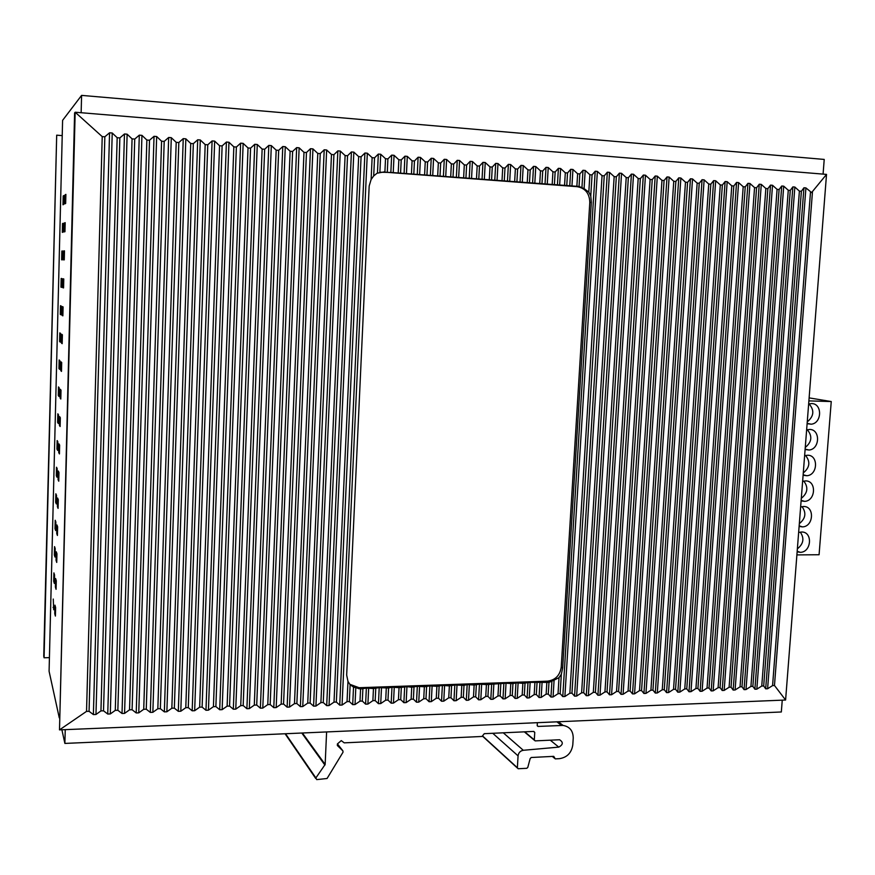 <?xml version="1.0" encoding="UTF-8"?>
<svg xmlns="http://www.w3.org/2000/svg" width="875" height="875" viewBox="0 0 875 875"><rect width="100%" height="100%" fill="white"/><g stroke="black" fill="none" stroke-linecap="round" stroke-linejoin="round"><path stroke-width="1.31" d="M54.95 605.139L55.617 607.523L55.398 616.077L54.742 613.637L54.95 605.139M54.742 613.637L55.464 613.627M53.266 599.047L53.692 609.755L53.266 599.047M53.058 607.403L53.747 607.392M53.911 572.884L54.556 575.006L54.348 583.45L53.703 581.263L53.911 572.884M53.703 581.263L54.392 581.263M55.617 578.517L56.284 580.727L56.066 589.312L55.398 587.048L55.617 578.517M55.398 587.048L56.12 587.048M54.556 546.623L55.202 548.57L54.994 557.036L54.348 555.034L54.556 546.623M54.348 555.034L55.048 555.034M56.273 551.797L56.952 553.82L56.733 562.439L56.066 560.361L56.273 551.797M56.066 560.361L56.788 560.35M55.212 520.253L55.858 522.036L55.65 530.534L55.005 528.697L55.212 520.253M55.005 528.697L55.694 528.697M56.941 524.967L57.619 526.816L57.411 535.467L56.733 533.564L56.941 524.967M56.733 533.564L57.455 533.564M55.858 493.795L56.525 495.392L56.306 503.923L55.65 502.272L55.858 493.795M55.65 502.272L56.35 502.272M57.608 498.039L58.297 499.702L58.078 508.386L57.4 506.669L57.608 498.039M57.4 506.669L58.122 506.669M56.514 467.228L57.181 468.65L56.973 477.214L56.306 475.737L56.514 467.228M56.306 475.737L57.006 475.748M58.286 471.002L58.975 472.478L58.756 481.206L58.067 479.664L58.286 471.002M58.067 479.664L58.789 479.675M57.17 440.562L57.848 441.809L57.63 450.406L56.962 449.105L57.17 440.562M56.962 449.105L57.663 449.116M58.953 443.866L59.653 445.156L59.434 453.917L58.734 452.561L58.953 443.866M58.734 452.561L59.467 452.572M57.838 413.798L58.516 414.859L58.297 423.489L57.619 422.373L57.838 413.798M57.619 422.373L58.33 422.384M59.631 416.62L60.331 417.725L60.113 426.519L59.413 425.348L59.631 416.62M59.413 425.348L60.145 425.37M58.494 386.925L59.183 387.811L58.964 396.473L58.286 395.533L58.494 386.925M58.286 395.533L58.986 395.555M60.309 389.277L61.02 390.195L60.802 399.011L60.091 398.038L60.309 389.277M60.091 398.038L60.823 398.059M59.161 359.953L59.85 360.653L59.642 369.359L58.953 368.594L59.161 359.953M58.953 368.594L59.653 368.616M60.987 361.823L61.709 362.545L61.48 371.405L60.769 370.617L60.987 361.823M60.769 370.617L61.502 370.639M59.828 332.883L60.528 333.397L60.309 342.136L59.62 341.556L59.828 332.883M59.62 341.556L60.32 341.578M61.677 334.261L62.398 334.797L62.169 343.689L61.458 343.088L61.677 334.261M61.458 343.088L62.191 343.109M60.506 305.703L61.206 306.031L60.987 314.803L60.287 314.409L60.506 305.703M60.287 314.409L60.998 314.442M62.366 306.589L63.087 306.928L62.869 315.853L62.147 315.448L62.366 306.589M62.147 315.448L62.88 315.481M61.173 278.425L61.884 278.567L61.666 287.372L60.966 287.164L61.173 278.425M60.966 287.164L61.666 287.197M63.055 278.808L63.788 278.961L63.558 287.919L62.825 287.711L63.055 278.808M62.825 287.711L63.569 287.744M61.852 251.038L62.562 250.994L62.344 259.831L61.633 259.809L61.852 251.038L62.562 251.07M63.744 250.917L64.477 250.873L64.258 259.875L63.525 259.853L63.744 250.917L64.477 250.961M62.53 223.541L63.252 223.311L63.033 232.181L62.311 232.345L62.53 223.541L63.241 223.584M64.433 222.928L65.188 222.688L64.958 231.711L64.214 231.897L64.433 222.928L65.177 222.972M63.208 195.945L63.941 195.519L63.711 204.422L62.989 204.783L63.208 195.945L63.93 195.989M65.133 194.819L65.888 194.381L65.658 203.448L64.914 203.82L65.133 194.819L65.877 194.862M59.281 717.861L49.088 671.278L62.595 120.356L81.594 95.386L824.217 159.425L823.08 174.114M61.895 729.783L64.881 743.422L65.242 729.652M81.145 112.733L81.594 95.386M64.881 743.422L781.331 711.977L782.25 700.153M49.427 657.639L44.078 657.781L43.75 656.239L56.689 135.177L44.078 657.781M56.689 135.177L62.213 135.614M350.142 684.764L347.977 681.373L346.664 675.062L369.173 186.003L371.12 179.495L373.691 175.941L377.038 173.228L383.327 172.058L577.183 186.67C585.331 188.191 589.531 193.463 589.794 202.475L591.336 202.333L590.767 195.891L588.809 192.128L589.87 174.716L592.058 174.891L595.208 171.238L597.384 171.412L602.055 175.667L604.231 175.842L607.337 172.2L609.503 172.375L614.163 176.619L616.328 176.783L619.402 173.152L621.556 173.327L626.216 177.559L628.359 177.723L631.411 174.103L633.544 174.278L638.192 178.5L640.336 178.664L643.344 175.055L645.477 175.219L650.114 179.43L652.236 179.594L655.211 175.995L657.333 176.159L661.97 180.359L664.081 180.523L667.023 176.925L669.134 177.089L673.761 181.278L675.861 181.442L678.77 177.855L680.87 178.019L685.486 182.197L687.575 182.361L690.452 178.784L692.541 178.948L697.156 183.116L699.234 183.28L702.078 179.703L704.145 179.867L708.75 184.023L710.828 184.188L713.639 180.611L715.695 180.775L720.289 184.92L722.356 185.084L725.134 181.53L727.18 181.683L731.773 185.828L733.819 185.981L736.564 182.427L738.609 182.591L743.192 186.714L745.227 186.878L747.95 183.334L749.973 183.487L754.556 187.611L756.58 187.764L759.259 184.231L761.283 184.384L765.855 188.486L767.867 188.65L770.525 185.117L772.527 185.281L777.087 189.372L779.1 189.525L781.725 186.003L783.716 186.167L788.277 190.247L790.267 190.4L792.859 186.889L794.85 187.042L799.4 191.122L801.38 191.275L803.939 187.764L805.919 187.917L811.606 192.577L826.525 174.398L75.162 112.23L59.5 729.881L74.605 112.919L75.162 112.23L102.222 136.62L86.538 711.375L89.064 711.32L93.384 714.58L95.966 714.481L100.942 710.905L103.513 710.806L107.745 714.033L110.305 713.934L115.281 710.369L117.841 710.27L122.019 713.486L124.567 713.388L129.544 709.833L132.092 709.734L136.216 712.939L138.753 712.852L143.73 709.297L146.256 709.198L150.325 712.403L152.852 712.305L157.828 708.761L160.344 708.673L164.358 711.867L166.863 711.769L171.839 708.236L174.344 708.138L178.314 711.331L180.797 711.233L185.784 707.711L188.267 707.613L192.183 710.795L194.666 710.708L199.642 707.186L202.114 707.098L205.975 710.27L208.436 710.172L213.423 706.672L215.873 706.573L219.702 709.745L222.141 709.647L227.117 706.158L229.567 706.059L233.33 709.22L235.769 709.133L240.745 705.644L243.173 705.545L246.892 708.706L249.32 708.608L254.297 705.13L256.714 705.042L260.378 708.181L262.784 708.094L267.772 704.627L270.167 704.539L273.787 707.667L276.183 707.58L281.159 704.123L283.555 704.025L287.131 707.164L289.505 707.066L294.481 703.62L296.866 703.533L300.387 706.65L302.75 706.562L307.738 703.117L310.1 703.03L313.578 706.147L315.93 706.059L320.906 702.625L323.258 702.538L326.692 705.644L329.033 705.556L334.009 702.133L336.35 702.045L339.73 705.141L342.059 705.053L347.036 701.641L349.366 701.553L350.142 684.764L353.522 687.083L360.566 689.008L359.997 701.148L355.02 704.561L352.702 704.648L349.366 701.553M588.809 192.128L584.084 188.65L579.064 186.462L390.852 172.452L391.672 155.127L387.909 158.9L385.525 158.714L380.723 154.262L378.328 154.077L374.533 157.861L372.127 157.664L367.325 153.202L364.919 153.016L361.08 156.8L358.663 156.614L353.839 152.13L351.422 151.944L347.539 155.739L345.111 155.553L340.288 151.058L337.848 150.872L333.922 154.678L331.483 154.481L326.648 149.986L324.198 149.789L320.239 153.606L317.778 153.409L312.933 148.892L310.472 148.706L306.458 152.523L303.986 152.338L299.141 147.809L296.669 147.613L292.611 151.441L290.117 151.244L285.272 146.705L282.778 146.508L278.677 150.347L276.172 150.15L271.316 145.6L268.811 145.403L264.666 149.253L262.139 149.056L257.272 144.495L254.756 144.287L250.567 148.148L248.03 147.952L243.152 143.369L240.625 143.172L236.381 147.044L233.833 146.836L228.955 142.253L226.406 142.045L222.119 145.928L219.559 145.72L214.659 141.116L212.1 140.919L207.769 144.802L205.188 144.594L200.287 139.978L197.706 139.77L193.331 143.675L190.739 143.467L185.839 138.83L183.236 138.633L178.817 142.537L176.203 142.33L171.292 137.681L168.678 137.473L164.205 141.389L161.58 141.181L156.658 136.522L154.033 136.314L149.505 140.241L146.869 140.033L141.936 135.363L139.3 135.155L134.728 139.081L132.07 138.873L127.127 134.192L124.469 133.973L119.853 137.922L117.173 137.703L112.23 133.011L109.561 132.792L104.847 136.773L102.222 136.62M391.672 155.127L394.056 155.312L393.225 172.638M404.097 173.458L404.939 156.177L401.22 159.95L398.847 159.764L394.056 155.312M404.939 156.177L407.302 156.363L406.459 173.633M417.277 174.442L418.119 157.227L414.444 160.978L412.081 160.792L407.302 156.363M418.119 157.227L420.481 157.412L419.628 174.628M424.605 174.803L425.25 161.831L420.481 157.412M425.25 161.831L427.602 162.006L426.956 174.978M437.686 175.798L438.342 162.848L433.573 158.441L431.233 158.266L427.602 162.006M438.342 162.848L440.683 163.034L440.027 175.973M456.356 177.395L457.242 160.322L453.688 164.052L451.369 163.866L446.6 159.48L444.281 159.294L440.683 163.034M457.242 160.322L459.561 160.497L458.664 177.57M469.23 178.369L470.137 161.339L466.616 165.069L464.308 164.883L459.561 160.497M470.137 161.339L472.434 161.525L471.538 178.544M482.048 179.331L482.956 162.356L479.478 166.075L477.181 165.889L472.434 161.525M482.956 162.356L485.242 162.531L484.323 179.506M489.289 179.692L489.989 166.895L485.242 162.531M489.989 166.895L492.264 167.07L491.575 179.856M502.009 180.644L502.709 167.891L497.984 163.548L495.709 163.363L492.264 167.07M502.709 167.891L504.984 168.066L504.273 180.819M520.045 182.197L520.997 165.364L517.628 169.061L515.375 168.886L510.65 164.544L508.386 164.369L504.984 168.066M520.997 165.364L523.25 165.539L522.288 182.372M532.569 183.148L533.531 166.359L530.206 170.045L527.964 169.87L523.25 165.539M533.531 166.359L535.773 166.534L534.811 183.312M552.191 184.439L552.934 171.817L548.231 167.519L546.011 167.344L542.719 171.019L540.477 170.844L535.773 166.534M552.934 171.817L555.155 171.992L554.411 184.603M564.561 185.369L565.316 172.791L560.623 168.503L558.403 168.328L555.155 171.992M565.316 172.791L567.525 172.966L566.77 185.533M581.952 187.523L583.002 170.275L579.819 173.928L577.631 173.753L572.939 169.477L570.741 169.302L567.525 172.966M583.002 170.275L585.2 170.45L584.084 188.65M589.87 174.716L585.2 170.45M826.525 174.398L785.597 700.022L774.473 685.486L772.57 685.595L767.605 688.745L765.68 688.822L763.689 685.956L761.753 686.033L756.831 689.161L754.895 689.227L752.861 686.361L750.925 686.438L745.992 689.577L744.045 689.642L741.989 686.777L740.031 686.842L735.098 689.992L733.152 690.069L731.052 687.181L729.094 687.258L724.161 690.408L722.192 690.484L720.059 687.597L718.091 687.673L713.158 690.834L711.178 690.911L709.023 688.012L707.033 688.089L702.1 691.25L700.12 691.327L697.922 688.428L695.931 688.505L690.987 691.677L688.997 691.753L686.766 688.855L684.764 688.931L679.82 692.114L677.808 692.191L675.544 689.27L673.531 689.347L668.587 692.541L666.575 692.617L664.278 689.697L662.255 689.773L657.311 692.967L655.277 693.055L652.947 690.123L650.913 690.2L645.958 693.405L643.923 693.481L641.55 690.55L639.505 690.627L634.561 693.842L632.516 693.919L630.109 690.987L628.053 691.064L623.098 694.28L621.042 694.356L618.592 691.414L616.536 691.491L611.581 694.728L609.514 694.805L607.031 691.852L604.953 691.928L599.998 695.166L597.92 695.253L595.405 692.289L593.316 692.366L588.361 695.614L586.272 695.691L583.712 692.727L581.612 692.814L576.658 696.062L574.558 696.139L571.966 693.175L569.855 693.252L564.889 696.511L562.778 696.598L560.153 693.623L558.031 693.7L553.066 696.97L554.094 680.138L548.975 682.402L530.152 682.369L522.867 683.32L515.966 682.861L512.947 683.67L506.034 683.211L486.423 684.6L479.467 684.141L474.141 685.027L467.173 684.567L464.002 685.377L454.803 685.005L449.378 685.891L442.378 685.431L436.898 686.328L429.877 685.869L424.353 686.777L417.32 686.306L411.731 687.214L406.952 686.667L399.044 687.663L391.978 687.192L388.577 688.023L379.214 687.641L373.461 688.559L366.362 688.089L360.566 689.008M86.538 711.375L59.5 729.881L785.597 700.022M551.917 681.078L550.944 697.047L553.066 696.97M550.944 697.047L548.275 694.061L546.142 694.148L541.177 697.419L539.044 697.506L536.331 694.509L537.031 682.817M534.888 682.894L534.188 694.597L536.331 694.509M534.188 694.597L529.233 697.878L527.078 697.966L524.333 694.969L525.022 683.244M522.867 683.32L522.178 695.045L524.333 694.969M522.178 695.045L517.212 698.337L515.058 698.425L512.269 695.417L510.103 695.505L505.137 698.808L506.034 683.211M503.858 683.288L502.972 698.884L505.137 698.808M502.972 698.884L500.139 695.877L497.962 695.964L492.997 699.267L493.883 683.637M491.695 683.714L490.809 699.355L492.997 699.267M490.809 699.355L487.944 696.336L485.756 696.423L480.791 699.737L478.592 699.825L475.683 696.795L476.339 684.95M474.141 685.027L473.484 696.883L475.683 696.795M473.484 696.883L468.508 700.208L466.309 700.295L463.356 697.266L464.002 685.377M461.792 685.464L461.147 697.342L463.356 697.266M461.147 697.342L456.17 700.678L457.023 684.928M454.803 685.005L453.961 700.766L456.17 700.678M453.961 700.766L450.964 697.725L448.744 697.812L443.767 701.159L444.609 685.355M442.378 685.431L441.536 701.236L443.767 701.159M441.536 701.236L438.506 698.195L436.264 698.283L431.298 701.63L432.119 685.792M429.877 685.869L429.056 701.717L431.298 701.63M429.056 701.717L425.983 698.666L423.73 698.753L418.753 702.111L416.5 702.198L413.383 699.147L413.995 687.138M411.731 687.214L411.119 699.223L413.383 699.147M411.119 699.223L406.142 702.603L403.878 702.68L400.717 699.617L401.319 687.575M399.044 687.663L398.442 699.705L400.717 699.617M398.442 699.705L393.466 703.084L394.264 687.116M391.978 687.192L391.191 703.172L393.466 703.084M391.191 703.172L387.986 700.098L385.7 700.186L380.723 703.577L381.5 687.564M379.214 687.641L378.438 703.664L380.723 703.577M378.438 703.664L375.178 700.58L372.881 700.667L367.905 704.069L368.67 688.012M366.362 688.089L365.608 704.156L367.905 704.069M365.608 704.156L362.305 701.061L359.997 701.148M591.336 202.333L562.647 668.161L561.334 674.264L559.016 677.644L554.094 680.138M390.852 172.452L379.881 172.233L380.723 154.262M589.794 202.475L561.225 667.188C559.945 675.413 555.373 680.083 547.509 681.166L359.111 687.717L349.716 684.25M808.894 400.892L831.25 401.548L819.077 554.739L796.895 554.903M831.25 401.548L809.123 397.884M806.63 429.898L809.517 429.45C820.531 429.177 820.05 449.192 809.047 450.023L805.109 449.509M808.642 404.009L811.541 403.572C822.445 403.364 822.15 423.194 811.256 424.2L807.111 423.697M798.645 532.525L801.511 532.011C812.952 531.497 811.65 552.278 800.264 552.333L797.136 551.852M800.625 507.008L803.502 506.505C814.833 506.056 813.739 526.652 802.452 526.892L799.116 526.411M802.627 481.403L805.503 480.911C816.725 480.528 815.839 500.927 804.639 501.364L801.106 500.872M804.628 455.7L807.505 455.23C818.628 454.902 817.939 475.103 806.837 475.737L803.097 475.234M805.263 447.464C811.891 441.952 812.569 436.034 807.286 429.702M807.253 421.892C813.991 416.227 814.592 410.233 809.036 403.889M797.366 548.844C803.556 543.889 804.519 538.311 800.286 532.098M799.334 523.633C805.623 518.547 806.531 512.881 802.036 506.636M801.303 498.334C807.712 493.106 808.544 487.353 803.786 481.075M803.283 472.948C809.802 467.578 810.556 461.738 805.536 455.438M537.37 722.684L537.206 725.419L538.038 726.436L563.062 725.43C569.745 726.622 573.125 730.822 573.223 738.019L572.797 744.866C571.55 752.872 567.087 757.477 559.42 758.669L555.231 758.877L553.7 756.35L531.223 757.498L530.141 758.614L527.778 767.462L526.75 768.305L518.153 768.742L517.377 767.747L518.066 755.858C518.536 752.708 520.286 750.848 523.305 750.291L558.775 747.119C563.161 744.691 563.423 742.241 559.584 739.758L535.117 740.884L534.308 739.878L534.756 732.43L533.794 731.413L484.28 733.677L482.038 736.466L344.225 742.853L341.272 740.611L337.4 743.936L337.345 745.5L342.902 750.881L343.022 752.216L327.064 778.498L316.728 779.614L315.875 777.93L325.15 764.455L326.605 731.927M812.438 192.216L774.473 685.486M810.502 192.019L772.57 685.595M805.919 187.917L767.605 688.745M803.939 187.764L765.68 688.822M801.38 191.275L763.689 685.956M799.4 191.122L761.753 686.033M794.85 187.042L756.831 689.161M792.859 186.889L754.895 689.227M790.267 190.4L752.861 686.361M788.277 190.247L750.925 686.438M783.716 186.167L745.992 689.577M781.725 186.003L744.045 689.642M779.1 189.525L741.989 686.777M777.087 189.372L740.031 686.842M772.527 185.281L735.098 689.992M770.525 185.117L733.152 690.069M767.867 188.65L731.052 687.181M765.855 188.486L729.094 687.258M761.283 184.384L724.161 690.408M759.259 184.231L722.192 690.484M756.58 187.764L720.059 687.597M754.556 187.611L718.091 687.673M749.973 183.487L713.158 690.834M747.95 183.334L711.178 690.911M745.227 186.878L709.023 688.012M743.192 186.714L707.033 688.089M738.609 182.591L702.1 691.25M736.564 182.427L700.12 691.327M733.819 185.981L697.922 688.428M731.773 185.828L695.931 688.505M727.18 181.683L690.987 691.677M725.134 181.53L688.997 691.753M722.356 185.084L686.766 688.855M720.289 184.92L684.764 688.931M715.695 180.775L679.82 692.114M713.639 180.611L677.808 692.191M710.828 184.188L675.544 689.27M708.75 184.023L673.531 689.347M704.145 179.867L668.587 692.541M702.078 179.703L666.575 692.617M699.234 183.28L664.278 689.697M697.156 183.116L662.255 689.773M692.541 178.948L657.311 692.967M690.452 178.784L655.277 693.055M687.575 182.361L652.947 690.123M685.486 182.197L650.913 690.2M680.87 178.019L645.958 693.405M678.77 177.855L643.923 693.481M675.861 181.442L641.55 690.55M673.761 181.278L639.505 690.627M669.134 177.089L634.561 693.842M667.023 176.925L632.516 693.919M664.081 180.523L630.109 690.987M661.97 180.359L628.053 691.064M657.333 176.159L623.098 694.28M655.211 175.995L621.042 694.356M652.236 179.594L618.592 691.414M650.114 179.43L616.536 691.491M645.477 175.219L611.581 694.728M643.344 175.055L609.514 694.805M640.336 178.664L607.031 691.852M638.192 178.5L604.953 691.928M633.544 174.278L599.998 695.166M631.411 174.103L597.92 695.253M628.359 177.723L595.405 692.289M626.216 177.559L593.316 692.366M621.556 173.327L588.361 695.614M619.402 173.152L586.272 695.691M616.328 176.783L583.712 692.727M614.163 176.619L581.612 692.814M609.503 172.375L576.658 696.062M607.337 172.2L574.558 696.139M604.231 175.842L571.966 693.175M602.055 175.667L569.855 693.252M597.384 171.412L564.889 696.511M595.208 171.238L562.778 696.598M364.919 153.016L339.73 705.141M367.325 153.202L342.059 705.053M361.08 156.8L336.35 702.045M358.663 156.614L334.009 702.133M353.839 152.13L329.033 705.556M351.422 151.944L326.692 705.644M347.539 155.739L323.258 702.538M345.111 155.553L320.906 702.625M340.288 151.058L315.93 706.059M337.848 150.872L313.578 706.147M333.922 154.678L310.1 703.03M331.483 154.481L307.738 703.117M326.648 149.986L302.75 706.562M324.198 149.789L300.387 706.65M320.239 153.606L296.866 703.533M317.778 153.409L294.481 703.62M312.933 148.892L289.505 707.066M310.472 148.706L287.131 707.164M306.458 152.523L283.555 704.025M303.986 152.338L281.159 704.123M299.141 147.809L276.183 707.58M296.669 147.613L273.787 707.667M292.611 151.441L270.167 704.539M290.117 151.244L267.772 704.627M285.272 146.705L262.784 708.094M282.778 146.508L260.378 708.181M278.677 150.347L256.714 705.042M276.172 150.15L254.297 705.13M271.316 145.6L249.32 708.608M268.811 145.403L246.892 708.706M264.666 149.253L243.173 705.545M262.139 149.056L240.745 705.644M257.272 144.495L235.769 709.133M254.756 144.287L233.33 709.22M250.567 148.148L229.567 706.059M248.03 147.952L227.117 706.158M243.152 143.369L222.141 709.647M240.625 143.172L219.702 709.745M236.381 147.044L215.873 706.573M233.833 146.836L213.423 706.672M228.955 142.253L208.436 710.172M226.406 142.045L205.975 710.27M222.119 145.928L202.114 707.098M219.559 145.72L199.642 707.186M214.659 141.116L194.666 710.708M212.1 140.919L192.183 710.795M207.769 144.802L188.267 707.613M205.188 144.594L185.784 707.711M200.287 139.978L180.797 711.233M197.706 139.77L178.314 711.331M193.331 143.675L174.344 708.138M190.739 143.467L171.839 708.236M185.839 138.83L166.863 711.769M183.236 138.633L164.358 711.867M178.817 142.537L160.344 708.673M176.203 142.33L157.828 708.761M171.292 137.681L152.852 712.305M168.678 137.473L150.325 712.403M164.205 141.389L146.256 709.198M161.58 141.181L143.73 709.297M156.658 136.522L138.753 712.852M154.033 136.314L136.216 712.939M149.505 140.241L132.092 709.734M146.869 140.033L129.544 709.833M141.936 135.363L124.567 713.388M139.3 135.155L122.019 713.486M134.728 139.081L117.841 710.27M132.07 138.873L115.281 710.369M127.127 134.192L110.305 713.934M124.469 133.973L107.745 714.033M119.853 137.922L103.513 710.806M117.173 137.703L100.942 710.905M112.23 133.011L95.966 714.481M109.561 132.792L93.384 714.58M104.847 136.773L89.064 711.32M372.127 157.664L371.12 179.495M347.977 681.373L347.036 701.641M561.334 674.264L560.153 693.623M592.058 174.891L590.767 195.891M353.522 687.083L352.702 704.648M355.02 704.561L355.797 687.903M362.305 701.061L362.884 688.931M373.461 688.559L372.881 700.667M375.178 700.58L375.769 688.472M386.291 688.111L385.7 700.186M387.986 700.098L388.577 688.023M404.688 686.755L403.878 702.68M406.142 702.603L406.952 686.667M417.32 686.306L416.5 702.198M418.753 702.111L419.573 686.23M424.353 686.777L423.73 698.753M425.983 698.666L426.595 686.689M436.898 686.328L436.264 698.283M438.506 698.195L439.13 686.252M449.378 685.891L448.744 697.812M450.964 697.725L451.598 685.814M467.173 684.567L466.309 700.295M468.508 700.208L469.372 684.491M479.467 684.141L478.592 699.825M480.791 699.737L481.666 684.064M486.423 684.6L485.756 696.423M487.944 696.336L488.611 684.523M498.63 684.163L497.962 695.964M500.139 695.877L500.817 684.086M510.781 683.747L510.103 695.505M512.269 695.417L512.947 683.67M515.966 682.861L515.058 698.425M517.212 698.337L518.12 682.795M527.997 682.445L527.078 697.966M529.233 697.878L530.152 682.369M539.973 682.03L539.044 697.506M541.177 697.419L542.106 681.953M546.842 682.478L546.142 694.148M548.975 682.402L548.275 694.061M559.016 677.644L558.031 693.7M579.819 173.928L579.064 186.462M576.866 186.298L577.631 173.753M572.939 169.477L571.944 186.112M569.745 185.948L570.741 169.302M560.623 168.503L559.628 185.183M557.419 185.019L558.403 168.328M548.231 167.519L547.258 184.253M545.027 184.089L546.011 167.344M542.719 171.019L541.986 183.662M539.744 183.498L540.477 170.844M530.206 170.045L529.484 182.722M527.242 182.547L527.964 169.87M517.628 169.061L516.917 181.77M514.664 181.606L515.375 168.886M510.65 164.544L509.709 181.42M507.445 181.245L508.386 164.369M497.984 163.548L497.055 180.469M494.78 180.294L495.709 163.363M479.478 166.075L478.789 178.894M476.492 178.719L477.181 165.889M466.616 165.069L465.938 177.92M463.63 177.756L464.308 164.883M453.688 164.052L453.02 176.947M450.702 176.772L451.369 163.866M446.6 159.48L445.725 176.597M443.406 176.422L444.281 159.294M433.573 158.441L432.709 175.613M430.38 175.438L431.233 158.266M414.444 160.978L413.809 173.994M411.447 173.808L412.081 160.792M401.22 159.95L400.586 172.998M398.212 172.812L398.847 159.764M387.909 158.9L387.297 171.992M384.913 171.806L385.525 158.714M377.453 173.02L378.328 154.077M374.533 157.861L373.691 175.941M577.183 186.67L579.042 186.462M383.327 172.058L384.606 171.795M359.111 687.717L360.281 688.975M547.509 681.166L549.15 682.358M561.225 667.188L562.647 668.161M517.377 767.747L482.77 736.137M518.066 755.858L492.756 733.294M503.289 732.812L523.305 750.291M558.775 747.119L550.266 740.173M534.308 739.878L524.716 731.828M534.756 732.43L533.531 731.423M342.902 750.881L337.444 743.881M315.875 777.93L285.534 733.731M324.92 765.089L301.788 733.02M325.15 764.455L302.4 732.998M538.169 726.436L537.228 725.681M561.477 725.397L556.883 721.831M554.455 757.881L552.683 756.394M554.487 757.345L553.306 756.361M357.788 687.706L358.739 688.734M805.131 449.137L809.047 450.023M807.133 423.391L811.256 424.2M797.18 551.25L800.264 552.333M799.159 525.842L802.452 526.892M801.15 500.358L804.639 501.364M803.141 474.786L806.837 475.737M517.398 768.053L482.617 736.269M534.352 740.239L524.344 731.85M315.678 778.411L285.064 733.753M538.038 726.436L537.261 725.812M563.062 725.43L558.327 721.766M554.498 758.253L552.3 756.405"/></g></svg>
